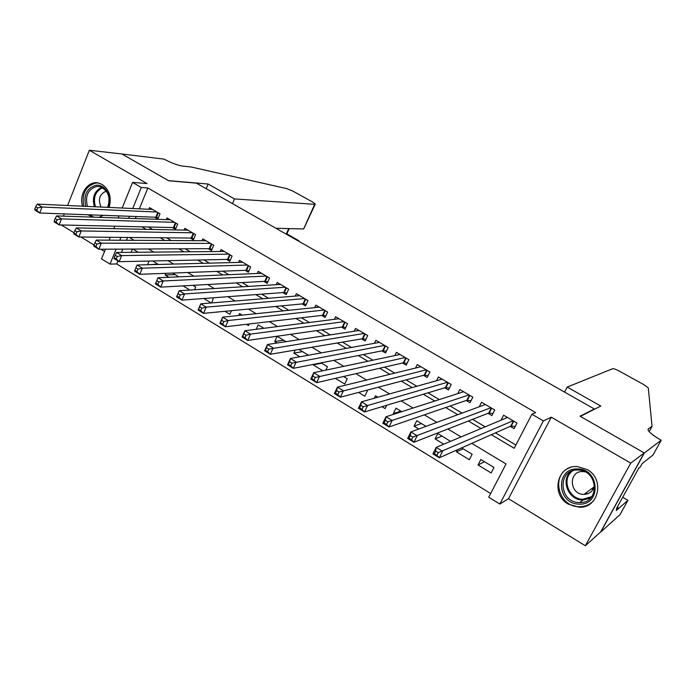 <?xml version="1.0" encoding="UTF-8"?>
<svg xmlns="http://www.w3.org/2000/svg" width="696" height="696" viewBox="0 0 696 696"><rect width="100%" height="100%" fill="white"/><g stroke="black" fill="none" stroke-linecap="round" stroke-linejoin="round"><path stroke-width="1.04" d="M88.114 214.777L92.385 217.117M98.945 217.343L103.26 215.325M109.098 207.425C111.839 197.542 109.55 189.912 102.234 184.51L99.023 183.161C88.47 179.89 78.474 194.045 82.572 206.19M587.52 493.847L585.78 493.072L587.52 493.847M568.397 504.174L579.342 507.245C598.873 508.184 604.998 478.944 587.102 469.513L577.454 466.59C557.313 464.667 550.275 494.36 568.397 504.174M117.972 260.957L116.745 263.949L110.029 264.115L101.529 258.886L105.461 249.203M61.265 224.965L74.02 232.769M80.945 237.005L94.021 245.009M100.911 249.229L104.548 251.456M122.165 208.026L132.562 182.413L146.978 183.561L89.34 150.249L121.861 153.964L168.719 180.777L196.376 183.144L594.332 408.987L580.055 416.199L644.209 452.922L600.665 531.953L585.353 545.751L630.741 463.11L551.284 417.2L543.376 420.897L499.841 504.052L488.74 497.214L506.027 463.962L471.792 443.369M551.284 417.2L508.498 498.701L585.353 545.751M508.498 498.701L499.841 504.052M116.745 263.949L490.663 493.516M89.34 150.249L67.608 205.503M64.293 213.916L63.414 216.143M644.209 452.922L630.741 463.11M154.782 217.196L157.844 218.996L160.002 213.794L149.501 207.643L148.84 209.261M172.373 227.549L175.479 229.375L177.671 224.155L167.04 217.926L166.335 219.605M190.199 238.041L193.34 239.894L195.567 234.648L184.805 228.331L184.066 230.089M208.261 248.663L211.445 250.543L213.707 245.27L202.797 238.885L202.014 240.72M226.548 259.434L229.776 261.331L232.072 256.041L221.024 249.56L220.197 251.482M245.079 270.335L248.35 272.258L250.682 266.951L239.485 260.382L238.606 262.401M263.854 281.384L267.168 283.333L269.543 278L258.199 271.353L257.259 273.467M282.88 292.581L286.239 294.556L288.649 289.197L277.156 282.463L276.155 284.69M302.16 303.926L305.561 305.927L308.015 300.55L296.365 293.721L295.304 296.07M321.7 315.427L325.145 317.454L327.642 312.052L315.836 305.135L314.696 307.623M341.51 327.077L344.999 329.138L347.539 323.718L335.568 316.697L334.341 319.342M361.581 338.891L365.13 340.979L367.705 335.533L355.569 328.425L354.247 331.235M381.939 350.871L385.532 352.985L388.15 347.522L375.849 340.309L374.422 343.311M402.575 363.016L406.212 365.156L408.874 359.667L396.407 352.359L394.858 355.578M423.49 375.327L427.187 377.502L429.893 371.986L417.252 364.574L415.555 368.045M444.709 387.811L448.45 390.012L451.208 384.479L438.384 376.962L436.531 380.721M466.224 400.47L470.026 402.706L472.828 397.146L459.821 389.525L457.768 393.623M488.044 413.311L491.898 415.582L494.752 409.996L481.554 402.271L479.274 406.769M484.538 461.735L478.039 464.98L491.15 472.949L493.995 467.46L480.849 459.508L478.039 464.98M463.188 448.824L456.419 451.852L469.348 459.708L472.14 454.244L461.622 447.876M442.134 436.087L435.104 438.915L443.778 444.178M421.376 423.533L414.077 426.152L418.801 429.014M400.887 411.145L393.344 413.563L394.232 414.094M382.026 406.681L385.132 408.569L386.741 405.263M358.518 392.413L364.8 396.224L367.366 390.865L366.47 390.325M335.385 378.372L344.738 384.044L347.269 378.711L343.598 376.493M321.656 363.225L313.2 364.895L322.866 370.768M302.499 351.637L293.834 353.133L299.828 356.778M283.594 340.196L274.72 341.527L277.156 343.006M246.358 324.31L248.376 325.537L249.064 323.997M224.939 311.312L229.854 314.296L231.446 310.686M203.841 298.497L211.201 302.969M183.057 285.882L189.886 290.023M175.131 274.598L165.135 274.998L168.893 277.278M157.844 264.141L148.213 264.724M127.594 237.449L126.446 240.268M122.818 249.116L121.469 252.413M457.507 449.703L456.419 451.852M450.53 441.342L437.819 433.478L435.104 438.915M426.03 426.352L416.756 420.741L414.077 426.152M401.757 411.667L395.981 408.169L393.344 413.563M377.867 397.216L375.483 395.78L374.309 398.225M325.832 370.142L327.433 366.714L321.082 362.868M313.444 364.373L313.2 364.895M307.641 355.369L307.867 354.882L298.897 349.453M295.235 350.071L293.834 353.133M286.004 341.658L277.095 336.272L274.72 341.527M263.923 328.295L258.199 324.841L256.206 329.278M242.165 315.14L239.546 313.557L238.685 315.505M211.697 302.925L213.463 297.775M194.61 289.736L195.75 287.065L192.879 285.334M177.637 276.904L177.906 276.269L172.608 273.067M165.839 273.319L165.135 274.998M158.375 264.463L152.615 260.974M149.075 261.052L147.683 264.393M138.191 252.256L132.919 249.064M132.449 249.064L131.109 252.317M491.367 434.687L514.196 448.259L531.892 414.233L535.624 412.598L147.865 187.972L139.322 208.817M136.172 216.517L135.337 218.561M148.457 226.992L152.607 229.454M166.692 237.823L171.277 240.538M185.179 248.785L190.199 251.769M203.911 259.904L209.383 263.149M222.903 271.17L228.836 274.694M242.147 282.593L248.559 286.395M261.661 294.173L268.56 298.262M281.445 305.909L288.849 310.303M301.499 317.811L309.415 322.509M321.839 329.878L330.287 334.889M342.458 342.119L351.463 347.452M363.382 354.534L372.934 360.197M384.601 367.123L394.728 373.134M406.125 379.894L416.852 386.254M427.962 392.849L439.289 399.574M450.121 406.003L462.074 413.093M472.61 419.34L485.199 426.813M495.43 432.886L515.884 445.022M510.185 426.344L514.092 428.64L516.989 423.038L503.608 415.19L501.05 420.175M594.088 409.448L594.332 408.987M132.562 182.413L141.297 187.485L132.719 208.513M147.865 187.972L141.297 187.485M531.892 414.233L543.376 420.897M109.124 240.172L110.299 237.284M113.787 228.671L114.788 226.209M118.129 217.987L118.972 215.899M120.93 237.388L119.773 240.233M116.128 249.151L110.029 264.115M461.074 436.923L447.893 428.997M436.87 422.368L424.36 414.842M413.032 408.039L401.192 400.913M389.577 393.927L378.38 387.194M366.479 380.033L355.908 373.682M343.737 366.357L333.775 360.371M321.343 352.889L311.965 347.252M299.28 339.631L290.484 334.332M277.556 326.563L269.317 321.604M256.154 313.687L248.455 309.059M235.065 301.011L227.896 296.696M214.29 288.518L207.634 284.507M193.819 276.199L187.659 272.501M173.635 264.071L167.962 260.652M153.746 252.109L148.553 248.977M134.145 240.32L129.404 237.466M141.906 226.844L146.082 229.323M160.263 237.762L164.865 240.494M178.863 248.82L183.909 251.821M197.716 260.034L203.215 263.305M216.821 271.397L222.798 274.955M236.196 282.924L242.652 286.761M255.841 294.608L262.792 298.741M275.755 306.449L283.211 310.886M295.957 318.464L303.935 323.205M316.436 330.644L324.954 335.707M337.212 342.998L346.277 348.392M358.283 355.534L367.914 361.259M379.659 368.245L389.873 374.317M401.357 381.147L412.154 387.576M423.359 394.24L434.782 401.026M445.692 407.517L457.742 414.685M468.365 421.002L481.058 428.553M129.543 216.282L128.708 218.344M506.114 418.052L506.662 416.982M515.223 426.457L510.812 426.065L439.289 457.785L432.912 453.879L436.175 447.363L507.497 417.47M435.705 451.086L436.175 447.363L442.569 451.26L439.289 457.785L436.949 455.271L438.262 452.652L435.705 451.086L434.391 453.705L436.949 455.271M513.074 420.741L438.262 452.652M432.912 453.879L434.391 453.705M577.497 468.965C599.987 468.573 601.509 505.757 578.968 504.104C556.73 504.174 555.173 467.686 577.497 468.965M579.237 502.555L579.751 502.564C600.039 503.434 598.517 470.131 578.245 470.061L577.88 470.052C557.218 468.86 558.653 502.634 579.237 502.555M584.971 471.818L582.787 471.566C568.24 470.705 569.241 494.491 583.735 494.386L584.014 494.395C589.999 493.977 593.523 490.819 594.601 484.921M569.989 467.668C550.449 474.254 558.027 506.949 579.072 506.697L579.846 506.714C585.527 506.592 590.225 504.461 593.923 500.311M591.643 488.714L593.122 489.375M85.739 206.338C83.32 195.019 86.791 187.99 96.144 185.249C105.418 183.927 112.743 197.499 108.028 207.373M99.18 215.177L94.299 215.003M107.662 207.356C110.821 197.386 108.306 190.495 100.111 186.676L96.883 186.415C88.018 189.094 84.868 195.759 87.435 206.416M98.649 183.074L96.013 183.013C85.678 185.893 81.597 193.636 83.755 206.251M89.366 214.82L93.89 217.169M106.34 191.122C99.528 193.975 97.779 199.282 101.077 207.051M593.062 489.479L591.53 488.792M567.214 387.072L612.637 368.723C613.785 368.567 616.03 369.376 619.353 371.133L643.957 384.697L648.315 388.003L652.056 426.344L648.367 428.84L648.098 429.998C649.22 432.39 653.187 435.574 660.017 439.55L661.2 440.211L644.331 452.983L580.377 416.391L600.796 406.055L567.214 387.072L564.569 392.1M649.15 431.624L652.056 426.344M644.331 452.983L600.77 532.022L619.979 514.701L627.94 500.311L616.204 510.603L618.031 507.297L617.395 506.914M661.2 440.211L653.005 455.019L642.164 463.579L640.294 466.955L638.771 468.173L616.395 508.715L618.031 507.297M627.94 500.311L622.729 497.24M297.618 240.599L286.413 233.786L288.718 228.601M121.783 153.92L168.467 180.638L208.148 184.031L234.508 198.943L314.67 204.328L315.288 204.032L312.704 202.066L292.859 191.122L286.743 188.633L191.235 167.005L182.639 166.083C177.332 165.213 171.155 162.899 164.099 159.132L121.765 153.955M208.148 184.031L206.173 188.703M234.508 198.943L232.49 203.641M275.886 228.271L303.63 228.984L314.67 204.328M285.595 233.778L286.848 233.882M315.184 204.276L303.63 228.984M298.645 241.181L298.758 240.651L298.262 240.964M484.39 404.881L484.764 404.15M492.968 413.485L488.705 413.059L413.937 442.256L407.665 438.41L410.866 431.929L485.39 404.515M410.318 435.574L410.866 431.929L417.156 435.766L413.937 442.256L411.553 439.715L412.841 437.114L410.318 435.574L409.039 438.175L411.553 439.715M490.889 407.734L412.841 437.114M407.665 438.41L409.039 438.175M462.944 391.952L463.179 391.491M471.035 400.687L466.903 400.235L389.012 426.987L382.844 423.203L385.984 416.756L463.597 391.744M385.358 420.323L385.984 416.756L392.161 420.523L389.012 426.987L386.576 424.43L387.837 421.837L385.358 420.323L384.096 422.916L386.576 424.43M469.017 394.919L387.837 421.837M382.844 423.203L384.096 422.916M449.416 388.072L445.414 387.594L364.486 411.962L358.423 408.248L361.502 401.827L442.117 379.146M360.815 405.324L361.502 401.827L367.584 405.533L364.486 411.962L362.007 409.387L363.251 406.812L360.815 405.324L359.571 407.9L362.007 409.387M447.458 382.278L363.251 406.812M358.423 408.248L359.571 407.9M428.11 375.623L424.229 375.135L340.37 397.19L334.402 393.536L337.421 387.141L420.923 366.731M336.664 390.56L337.421 387.141L343.398 390.787L340.37 397.19L337.847 394.597L339.056 392.031L336.664 390.56L335.455 393.127L337.847 394.597M426.196 369.82L339.056 392.031M334.402 393.536L335.455 393.127M407.09 363.347L403.332 362.842L316.637 382.652L310.764 379.059L313.722 372.691L400.035 354.481M312.904 376.049L313.722 372.691L319.612 376.284L316.637 382.652L314.07 380.042L315.262 377.484L312.904 376.049L311.712 378.598L314.07 380.042M405.229 357.526L315.262 377.484M310.764 379.059L311.712 378.598M386.367 351.236L382.722 350.714L293.286 368.349L287.509 364.808L290.406 358.475L379.424 342.406M289.527 361.763L290.406 358.475L296.2 362.007L293.286 368.349L290.684 365.722L291.85 363.181L289.527 361.763L288.361 364.304L290.684 365.722M384.549 345.407L291.85 363.181M287.509 364.808L288.361 364.304M365.922 339.291L362.39 338.761L270.309 354.273L264.619 350.793L267.464 344.485L359.101 330.496M266.525 347.704L267.464 344.485L273.163 347.965L270.309 354.273L267.664 351.628L268.804 349.105L266.525 347.704L265.385 350.236L267.664 351.628M364.156 333.454L268.804 349.105M264.619 350.793L265.385 350.236M345.764 327.503L342.345 326.963L247.689 340.422L242.095 336.995L244.879 330.722L339.048 318.742M243.887 333.871L244.879 330.722L250.49 334.141L247.689 340.422L245.009 337.76L246.132 335.246L243.887 333.871L242.765 336.385L245.009 337.76M344.033 321.665L250.49 334.141L246.132 335.246M242.095 336.995L242.765 336.385M325.885 315.871L322.561 315.323L225.426 326.781L219.919 323.405L222.65 317.167L319.273 307.145M221.598 320.256L222.65 317.167L228.175 320.534L225.426 326.781L222.711 324.11L223.808 321.604L221.598 320.256L220.501 322.761L222.711 324.11M324.188 310.033L228.175 320.534L223.808 321.604M219.919 323.405L220.501 322.761M306.266 304.387L303.038 303.839L203.51 313.357L198.082 310.033L200.77 303.821L299.75 295.713M199.656 306.849L200.77 303.821L206.207 307.136L203.51 313.357L200.761 310.668L201.84 308.18L199.656 306.849L198.586 309.337L200.761 310.668M304.604 298.558L206.207 307.136L201.84 308.18M198.082 310.033L198.586 309.337M286.909 293.068L283.777 292.511L181.934 300.141L176.584 296.87L179.22 290.684L280.497 284.42M178.063 293.651L179.22 290.684L184.579 293.947L181.934 300.141L179.15 297.444L180.203 294.956L178.063 293.651L177.001 296.131L179.15 297.444M285.29 287.231L184.579 293.947L180.203 294.956M176.584 296.87L177.001 296.131M267.812 281.889L264.776 281.332L160.68 287.126L155.417 283.898L158.009 277.748L261.496 273.284M156.791 280.653L158.009 277.748L163.282 280.958L160.68 287.126L157.861 284.412L158.906 281.941L156.791 280.653L155.756 283.124L157.861 284.412M266.22 276.06L163.282 280.958L158.906 281.941M155.417 283.898L155.756 283.124M247.411 265.028L142.306 268.169L137.112 265.002L242.747 262.296M248.968 270.857L246.019 270.3L139.757 274.302L134.572 271.127L134.833 270.309L136.912 271.579L137.93 269.126L135.851 267.856L134.833 270.309M137.93 269.126L142.306 268.169L139.757 274.302L136.912 271.579M137.112 265.002L135.851 267.856M228.845 254.144L121.643 255.571L116.528 252.457L224.234 251.447M230.367 259.965L227.505 259.408L119.146 261.679L114.04 258.547L114.222 257.694L116.267 258.947L117.267 256.502L115.223 255.249L114.222 257.694M117.267 256.502L121.643 255.571L119.146 261.679L116.267 258.947M116.528 252.457L115.223 255.249M210.514 243.4L101.294 243.165L96.257 240.094L205.972 240.738M212.01 249.212L209.235 248.663L98.841 249.238L93.812 246.158L93.916 245.262L95.935 246.497L96.918 244.061L94.9 242.834L93.916 245.262M96.918 244.061L101.294 243.165L98.841 249.238L95.935 246.497M96.257 240.094L94.9 242.834M192.418 232.803L81.249 230.941L76.282 227.914L187.937 230.167M193.897 238.597L191.2 238.049L78.839 236.988L73.88 233.952L73.924 233.021L75.907 234.239L76.873 231.811L74.881 230.602L73.924 233.021M76.873 231.811L81.249 230.941L78.839 236.988L75.907 234.239M76.282 227.914L74.881 230.602M174.566 222.329L61.492 218.901L56.602 215.917L170.129 219.736M176.01 228.123L173.391 227.575L59.125 224.912L54.245 221.928L54.218 220.963L56.176 222.154L57.116 219.745L55.158 218.544L54.218 220.963M57.116 219.745L61.492 218.901L59.125 224.912L56.176 222.154M56.602 215.917L55.158 218.544M156.931 212.002L42.03 207.034L37.21 204.093L152.554 209.435M158.349 217.77L155.808 217.23L39.707 213.019L34.896 210.07L34.8 209.07L36.731 210.253L37.654 207.852L35.731 206.669L34.8 209.07M37.654 207.852L42.03 207.034L39.707 213.019L36.731 210.253M37.21 204.093L35.731 206.669M513.779 421.15L511.255 426.03M513.448 420.958L510.812 426.065M590.565 498.084L582.604 500.006C568.397 500.189 560.271 479.996 571.059 471.462M572.895 470.748C561.028 478.248 568.441 499.45 582.891 499.241L591.835 496.587M94.395 206.738C91.872 197.455 94.352 190.974 101.825 187.294M102.686 187.746C95.291 191.322 92.89 197.673 95.474 206.79M648.011 429.493L648.367 428.84M491.637 408.178L489.166 413.032M491.298 407.969L488.705 413.059M469.817 395.38L467.381 400.217M469.452 395.171L466.903 400.235M448.294 382.774L445.901 387.585M447.928 382.556L445.414 387.594M427.074 370.333L424.725 375.135M426.691 370.107L424.229 375.135M406.151 358.066L403.837 362.851M405.759 357.84L403.332 362.842M385.514 345.973L383.235 350.732M385.106 345.738L382.722 350.714M365.156 334.045L362.921 338.778M364.739 333.793L362.39 338.761M345.077 322.274L342.876 326.99M344.65 322.022L342.345 326.963M325.267 310.66L323.101 315.358M324.823 310.407L322.561 315.323M305.718 299.21L303.587 303.882M305.274 298.941L303.038 303.839M286.439 287.9L284.342 292.564M285.978 287.631L283.777 292.511M267.403 276.747L265.341 281.393M266.933 276.477L264.776 281.332M248.62 265.741L246.593 270.361M248.141 265.463L246.019 270.3M230.089 254.875L228.088 259.478M229.602 254.588L227.505 259.408M211.793 244.148L209.827 248.733M211.297 243.861L209.235 248.663M193.732 233.569L191.791 238.128M193.227 233.273L191.2 238.049M175.897 223.111L173.991 227.662M175.383 222.816L173.391 227.575M158.296 212.793L156.417 217.326M157.774 212.489L155.808 217.23M584.014 494.395L594.253 486.774M590.704 497.936L583.109 500.015L579.751 502.564M286.874 233.9L289.223 228.61M298.758 240.651L286.761 233.839"/></g></svg>
